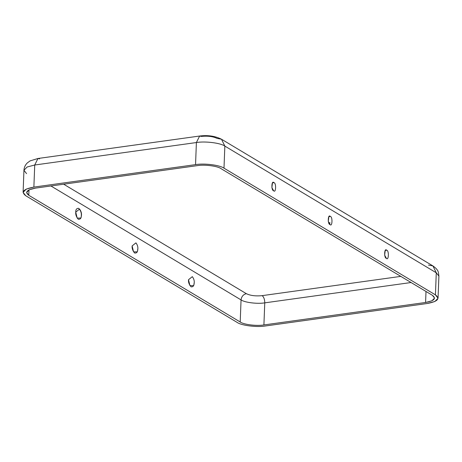 <?xml version="1.0" encoding="UTF-8"?>
<svg xmlns="http://www.w3.org/2000/svg" width="462" height="462" viewBox="0 0 462 462"><rect width="100%" height="100%" fill="white"/><g stroke="black" fill="none" stroke-linecap="round" stroke-linejoin="round"><path stroke-width="0.69" d="M75.745 212.145L77.171 218.07L80.798 218.087C82.04 214.795 81.624 211.792 79.551 209.084L75.745 212.145C75.687 209.471 76.686 208.206 78.742 208.356C80.717 210.62 81.578 212.999 81.318 215.483C81.376 218.156 80.376 219.421 78.321 219.271C76.346 217.007 75.491 214.628 75.745 212.145M135.932 242.868L132.126 245.928L133.553 251.854L137.179 251.871C138.421 248.579 138.005 245.576 135.932 242.868L132.126 245.928C131.872 248.417 132.727 250.791 134.702 253.055C136.758 253.205 137.757 251.946 137.699 249.272M192.313 276.657L188.508 279.718L189.934 285.637L193.561 285.66C194.802 282.363 194.387 279.366 192.313 276.657L188.508 279.718C188.253 282.201 189.108 284.575 191.083 286.844C193.139 286.994 194.138 285.73 194.08 283.056M273.602 190.719C275.987 193.618 276.409 182.692 273.908 182.657L272.441 182.923L271.893 187.63L273.602 190.719C271.102 190.69 271.523 179.764 273.908 182.657C276.409 182.692 275.987 193.618 273.602 190.719M386.365 258.293C388.75 261.192 389.171 250.26 386.671 250.231L385.204 250.496L384.655 255.203L386.365 258.293C383.864 258.258 384.286 247.332 386.671 250.231C389.171 250.26 388.75 261.192 386.365 258.293M329.983 224.509C332.369 227.402 332.79 216.476 330.29 216.447L328.823 216.713L328.274 221.419L329.983 224.509C327.483 224.474 327.904 213.548 330.29 216.447C332.79 216.476 332.369 227.402 329.983 224.509M63.664 184.205L246.35 293.676C250.398 295.628 255.665 296.281 262.156 295.645L400.814 276.38L262.156 295.645C263.842 297.014 264.709 299.416 264.761 302.853L263.912 324.942C256.745 326.212 243.705 324.595 240.205 321.991L28.777 195.293C24.642 192.105 26.912 189.709 35.568 188.109L197.239 165.644C204.406 164.368 217.446 165.991 220.946 168.595L432.38 295.293C436.509 298.481 434.245 300.877 425.583 302.477L263.912 324.942L425.583 302.477L426.004 291.47L425.583 302.477L431.93 300.808L434.563 298.082L432.38 295.293L220.946 168.595C217.446 165.991 204.406 164.368 197.239 165.644L35.568 188.109L29.222 189.772L26.588 192.504L28.777 195.293L240.205 321.991C243.705 324.595 256.745 326.212 263.912 324.942L264.761 302.853L411.076 282.525L264.761 302.853C257.594 304.129 244.554 302.506 241.054 299.907L240.205 321.991L241.054 299.907C244.554 302.506 257.594 304.129 264.761 302.853C264.709 299.416 263.842 297.014 262.156 295.645C255.665 296.281 250.398 295.628 246.35 293.676C243.272 294.456 241.505 296.529 241.054 299.907L50.924 185.972L241.054 299.907C241.505 296.529 243.272 294.456 246.35 293.676L63.664 184.205M201.247 136.411C207.738 135.776 213.005 136.434 217.053 138.381L221.494 139.229L224.844 146.084L223.995 168.168C219.797 165.05 204.146 163.103 195.547 164.634L33.876 187.093C23.487 189.016 20.767 191.886 25.722 195.721L237.156 322.412C241.355 325.537 257.005 327.483 265.604 325.953L427.275 303.494C437.664 301.571 440.384 298.695 435.429 294.866L223.995 168.168L435.429 294.866L438.051 298.215L434.886 301.49L427.275 303.494L265.604 325.953C257.005 327.483 241.355 325.537 237.156 322.412L25.722 195.721L23.1 192.371L26.265 189.097L33.876 187.093L195.547 164.634L196.396 142.544L34.725 165.009L33.876 187.093L34.725 165.009L196.396 142.544L199.624 136.03L201.247 136.411M438.051 298.215L438.9 276.126L436.278 272.782L435.429 294.866L436.278 272.782L438.9 276.126C438.317 272.182 439.01 270.293 432.929 265.927L436.278 272.782L224.844 146.084L436.278 272.782L432.929 265.927L221.494 139.229C215.13 136.047 207.842 134.979 199.624 136.03L196.396 142.544L195.547 164.634C204.146 163.103 219.797 165.05 223.995 168.168L224.844 146.084C220.645 142.96 204.995 141.014 196.396 142.544C204.995 141.014 220.645 142.96 224.844 146.084L221.494 139.229M428.482 265.078L432.929 265.927M329.654 224.255L329.874 222.569M199.624 136.03L37.953 158.489L34.725 165.009L27.114 167.007L23.949 170.287L27.114 167.007L34.725 165.009L37.953 158.489L39.576 158.876M28.979 189.894L28.777 195.293L28.979 189.894M26.571 173.631L23.949 170.287C24.111 167.4 25.237 164.946 27.322 162.913L30.094 160.886L37.953 158.489M23.1 192.371L23.949 170.287"/></g></svg>
